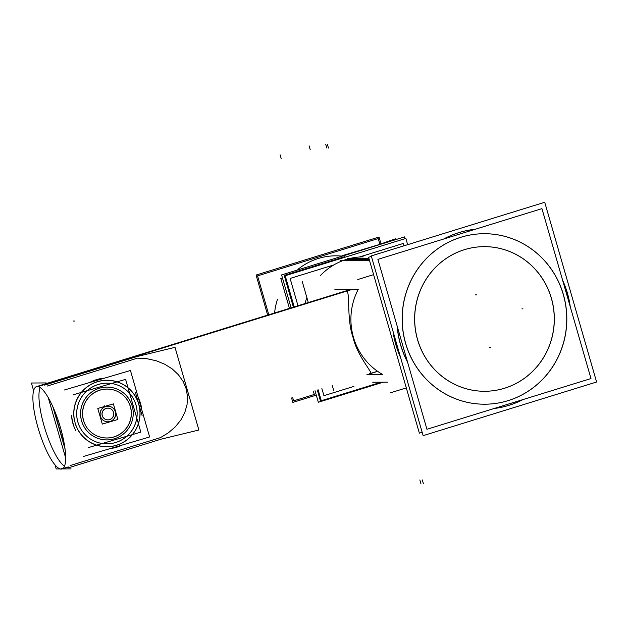 <?xml version="1.0" encoding="UTF-8"?>
<svg xmlns="http://www.w3.org/2000/svg" width="628" height="628" viewBox="0 0 628 628"><rect width="100%" height="100%" fill="white"/><g stroke="black" fill="none" stroke-linecap="round" stroke-linejoin="round"><path stroke-width="0.94" d="M305.02 303.56A62.714 60.555 -90.3 0 1 306.864 297.562A62.714 60.555 -90.3 0 0 305.02 303.56M369.201 259.364L346.232 259.474A62.714 60.555 -90.3 0 0 320.476 275.504A62.714 60.555 -90.3 0 1 346.232 259.474A62.714 60.555 -90.3 0 1 363.259 256.86L360.959 256.868M345.73 291.102C350.879 288.189 346.059 317.58 352.991 337.275C357.748 358.078 376.235 376.046 369.578 373.731C376.235 376.046 357.748 358.078 352.991 337.275C346.059 317.58 350.879 288.189 345.73 291.102L46.472 383.653M47.171 386.071L137.556 358.125L147.156 358.737L156.341 360.802L164.803 364.248L172.245 368.95L178.431 374.759L183.133 381.471L186.194 388.858L187.521 396.661L187.05 404.628L184.813 412.478L180.88 419.944L175.385 426.773L168.508 432.731L160.501 437.614L70.116 465.568L160.501 437.614L168.508 432.731L175.385 426.773L180.88 419.944L184.813 412.478L187.05 404.628L187.521 396.661L186.194 388.858L183.133 381.471L178.431 374.759L172.245 368.95L164.803 364.248L156.341 360.802L147.156 358.737L137.556 358.125L47.171 386.071M63.31 468.143L60.469 469.022A43.112 10.762 -107.2 0 0 62.015 468.975L68.279 467.044A43.112 10.762 72.8 0 1 68.059 467.106M43.395 384.603A43.112 10.762 72.8 0 1 45.067 384.995A43.112 10.762 72.8 0 0 43.395 384.603A43.112 10.762 72.8 0 0 42.578 384.729M64.472 466.219A43.112 10.762 72.8 0 1 45.035 429.097A43.112 10.762 72.8 0 1 40.121 387.484A43.112 10.762 72.8 0 0 45.035 429.097A43.112 10.762 72.8 0 0 64.472 466.219M74.756 421.828A33.315 33.127 -63.2 0 1 98.219 381.424A33.315 33.127 -63.2 0 1 138.757 404.11A33.315 33.127 116.8 0 1 116.643 445.268A33.315 33.127 116.8 0 1 75.368 423.955A33.315 33.127 116.8 0 0 116.643 445.268A33.315 33.127 116.8 0 0 138.757 404.11A33.315 33.127 -63.2 0 0 98.219 381.424A33.315 33.127 -63.2 0 0 74.756 421.828M135.397 403.145A30.38 30.199 -63.2 0 1 93.219 440.62A30.38 30.199 116.8 0 0 135.946 404.934A30.38 30.199 -63.2 0 0 87.637 390.208A30.38 30.199 -63.2 0 0 77.856 422.071A30.38 30.199 -63.2 0 1 98.502 384.399A30.38 30.199 -63.2 0 1 135.946 404.934A30.38 30.199 116.8 0 1 115.301 442.607A30.38 30.199 116.8 0 1 77.856 422.071M90.275 382.35A35.278 35.074 -63.2 0 1 104.052 378.291A35.278 35.074 -63.2 0 0 90.275 382.35M110.952 448.368A35.278 35.074 116.8 0 0 121.738 445.181A35.278 35.074 116.8 0 1 110.952 448.368M81.601 420.964A26.455 26.305 -63.2 0 1 99.585 388.151A26.455 26.305 -63.2 0 1 132.202 406.041A26.455 26.305 116.8 0 1 114.218 438.854A26.455 26.305 116.8 0 1 81.601 420.964A26.455 26.305 116.8 0 0 114.218 438.854A26.455 26.305 116.8 0 0 132.202 406.041A26.455 26.305 -63.2 0 0 99.585 388.151A26.455 26.305 -63.2 0 0 81.601 420.964M95.841 435.361A24.5 24.359 116.8 0 0 130.326 406.599A24.5 24.359 -63.2 0 0 118.009 391.668M83.477 420.415A24.5 24.359 116.8 0 0 113.676 436.978A24.5 24.359 116.8 0 0 130.326 406.599A24.5 24.359 -63.2 0 0 100.127 390.027A24.5 24.359 -63.2 0 0 83.477 420.415A24.5 24.359 -63.2 0 1 117.962 391.644M111.376 406.983A7.842 7.795 116.8 0 0 100.072 413.271A7.842 7.795 116.8 0 0 104.303 420.972M104.342 420.995A7.842 7.795 116.8 0 0 115.607 414.708A7.842 7.795 116.8 0 0 111.423 407.007M110.536 408.75A5.88 5.848 -63.2 0 1 109.468 419.614A5.88 5.848 -63.2 0 1 105.229 419.245M105.182 419.221A5.88 5.848 -63.2 0 1 106.211 408.341A5.88 5.848 -63.2 0 1 110.497 408.734M400.531 344.756A90.149 87.041 -90.3 0 1 397.163 326.105A90.149 87.041 -90.3 0 0 400.531 344.756A90.149 87.041 89.7 0 0 407.596 362.262A90.149 87.041 89.7 0 1 400.531 344.756M443.627 239.048A90.149 87.041 -90.3 0 1 475.278 229.259A90.149 87.041 -90.3 0 0 443.627 239.048M562.743 280.732A90.149 87.041 -90.3 0 1 567.327 293.174A90.149 87.041 89.7 0 1 570.091 306.174A90.149 87.041 89.7 0 0 567.327 293.174A90.149 87.041 -90.3 0 0 562.743 280.732M494.165 408.49A90.149 87.041 89.7 0 0 522.818 399.628A90.149 87.041 89.7 0 1 494.165 408.49M484.871 404.212A85.251 82.315 -90.3 0 1 405.578 343.351A85.251 82.315 -90.3 0 1 484.007 233.71A85.251 82.315 -90.3 0 1 563.3 294.571A85.251 82.315 -90.3 0 1 484.91 404.212M484.84 391.275A72.314 69.826 89.7 0 0 551.337 298.269A72.314 69.826 89.7 0 0 484.078 246.647A72.314 69.826 89.7 0 0 417.541 339.654A72.314 69.826 89.7 0 0 484.8 391.275M335.101 255.824L335.611 255.824A63.891 61.685 89.7 0 0 297.9 269.396A63.891 61.685 89.7 0 1 341.075 256.043A63.891 61.685 89.7 0 0 297.9 269.396A63.891 61.685 89.7 0 1 341.075 256.043M277.45 299.36A63.891 61.685 89.7 0 0 274.585 312.98A63.891 61.685 89.7 0 1 277.45 299.36A63.891 61.685 89.7 0 0 274.585 312.98A63.891 61.685 89.7 0 1 277.45 299.36M368.911 258.375L347.606 258.485M369.554 260.589L340.321 260.738M407.674 244.661L405.876 238.412L285.198 275.731L294.202 306.911M381.196 382.193L321.277 400.727L318.121 389.776M357.756 279.539L373.605 274.632M390.451 392.806L406.3 387.908M333.704 390.545L332.22 385.411M308.309 302.547L302.139 281.179M366.94 374.673L382.852 374.594A62.714 60.555 89.7 0 1 358.25 289.359L334.912 289.477M48.23 397.579L65.65 457.922M44.635 385.129L138.914 355.974M68.499 467.797L160.956 439.208M62.015 468.975A43.112 10.762 -107.2 0 0 59.644 424.873A43.112 10.762 -107.2 0 0 36.667 386.558L351.099 289.32M62.141 468.935L61.882 469.014A43.112 10.762 -107.2 0 1 38.905 430.706A43.112 10.762 -107.2 0 1 36.534 386.597A43.112 10.762 -107.2 0 1 38.08 386.55L352.504 289.312M46.268 382.939L31.4 383.009L33.629 390.726M55.036 464.901L56.206 468.943L60.084 468.92M53.631 408.459L64.763 447.018M62.227 468.912L71.066 468.865M136.355 356.712L175.008 347.339L198.872 430.015L160.219 439.388M83.359 456.501L149.621 436.962L130.443 370.504L64.182 390.043M78.476 423.9A30.38 30.199 -63.2 0 1 120.654 386.416A30.38 30.199 -63.2 0 1 136.457 406.803M73.735 425.494A35.278 35.074 -63.2 0 1 71.78 416.38M90.589 382.256A35.278 35.074 -63.2 0 1 103.848 378.346M138.325 397.799A35.278 35.074 -63.2 0 1 141.065 405.641M135.444 392.563L142.116 415.673M139.84 401.394A35.278 35.074 -63.2 0 1 141.7 409.495M122.115 445.071A35.278 35.074 -63.2 0 1 110.693 448.439M73.562 425.486A35.372 35.168 -63.2 0 1 71.553 415.587M89.796 382.491A35.372 35.168 -63.2 0 1 104.515 378.15M138.254 397.563A35.372 35.168 -63.2 0 1 141.08 405.578L141.049 405.586M75.784 424.858A33.221 33.025 -63.2 0 1 97.725 381.675A33.221 33.025 -63.2 0 1 139.188 406.159M141.732 409.613A35.372 35.168 -63.2 0 0 139.848 401.323L139.4 401.528M122.248 445.032A35.372 35.168 -63.2 0 1 110.426 448.518M75.902 430.667A35.372 35.168 -63.2 0 1 72.33 421.231M138.034 402.163A33.221 33.025 -63.2 0 1 116.102 445.338A33.221 33.025 -63.2 0 1 74.63 420.854M88.21 447.646L140.829 432.127L125.6 379.359L72.974 394.879M131.684 404.479A26.439 26.282 -63.2 0 1 114.225 438.839A26.439 26.282 -63.2 0 1 81.224 419.355M82.142 422.542A26.439 26.282 -63.2 0 1 99.601 388.175A26.439 26.282 -63.2 0 1 132.602 407.658M129.949 405.186A24.5 24.359 -63.2 0 1 95.943 435.408M110.559 421.38A7.842 7.795 -63.2 0 1 100.182 413.075A7.842 7.795 -63.2 0 1 106.234 406.387M84.05 421.922A24.5 24.359 -63.2 0 1 118.064 391.691A24.5 24.359 -63.2 0 1 130.805 408.129M105.292 406.661A7.842 7.795 -63.2 0 1 115.67 414.967A7.842 7.795 -63.2 0 1 109.617 421.655M102.301 424.088L97.787 408.467L113.378 403.867L117.891 419.488L102.301 424.088M105.951 408.506A5.88 5.848 -63.2 0 1 113.731 414.731A5.88 5.848 -63.2 0 1 109.194 419.747M109.9 419.535A5.88 5.848 -63.2 0 1 102.121 413.31A5.88 5.848 -63.2 0 1 106.658 408.294M422.173 432.307L419.371 433.171L368.597 257.284L371.399 256.42M423.139 435.651L371.258 255.926L544.727 202.279L596.6 382.005L423.139 435.651M400.609 357.607A90.149 87.041 -90.3 0 1 394.455 339.301L395.326 339.301M565.687 287.797A90.149 87.041 -90.3 0 1 570.263 306.77M523.045 399.557A90.149 87.041 -90.3 0 1 494.103 408.506M407.486 361.877A90.149 87.041 -90.3 0 1 399.227 339.277M400.554 357.426L397.775 350.141M393.034 331.356A90.149 87.041 -90.3 0 0 397.579 350.149L398.458 350.149M402.352 350.126A90.149 87.041 -90.3 0 1 397.289 326.544M443.839 238.978A90.149 87.041 -90.3 0 1 475.231 229.275M562.586 280.182A90.149 87.041 -90.3 0 1 568.819 298.645M590.979 378.551L541.94 208.637L377.899 259.372L426.946 429.277L590.979 378.551M564.705 299.744A85.251 82.315 89.7 0 0 484.086 233.71A85.251 82.315 89.7 0 0 407.289 348.43M404.33 338.17A85.251 82.315 89.7 0 0 484.942 404.212A85.251 82.315 89.7 0 0 561.746 289.492M416.49 335.258A72.314 69.826 89.7 0 0 484.879 391.275A72.314 69.826 89.7 0 0 550.026 293.959M552.538 302.665A72.314 69.826 89.7 0 0 484.149 246.647A72.314 69.826 89.7 0 0 419.002 343.963M353.902 386.401L323.93 395.671L321.889 388.606M297.97 305.742L290.097 278.455L333.853 264.922M403.906 245.831L403.223 243.468L359.467 257.001M282.467 277.961L280.802 278.471L289.437 308.379M313.356 391.244L314.652 395.75L316.316 395.232M395.632 239.653L395.389 238.821L373.786 246.411M293.394 307.163L284.217 275.386L344.552 256.726M317.305 390.019L320.296 400.374L321.104 400.122M292.703 397.634L293.637 400.86L314.29 394.478M268.792 314.769L257.559 275.873L378.229 238.554L379.885 244.268M267.654 315.123L256.091 275.048L379.022 237.031L381 243.876M291.573 397.979L292.844 402.383L314.628 395.648M291.102 307.869L281.587 274.923L404.526 236.905L405.036 238.671M315.021 390.734L318.341 402.258L383.245 382.185M341.899 255.792L378.095 244.896M522.991 308.835L521.97 308.843L522.991 308.835M490.696 347.465L489.675 347.472L490.696 347.465M475.514 294.885L476.534 294.877L475.514 294.885M52.807 406.583L65.014 448.894M68.279 467.028A43.112 10.762 72.8 0 1 67.243 467.232M61.199 469.1L68.248 466.918L61.199 469.1M370.708 373.377L375.623 371.862L370.708 373.377M140.531 403.427L140.005 403.631L140.531 403.427M104.436 405.837L105.261 406.261M106.211 408.341A5.88 5.848 -63.2 0 1 113.464 412.321A5.88 5.848 -63.2 0 1 109.468 419.614A5.88 5.848 -63.2 0 1 102.215 415.634A5.88 5.848 -63.2 0 1 106.211 408.341M105.669 406.465A7.842 7.795 116.8 0 0 100.347 416.191A7.842 7.795 116.8 0 0 110.01 421.49A7.842 7.795 116.8 0 0 115.332 411.764A7.842 7.795 116.8 0 0 105.669 406.465M395.946 344.78A90.149 87.041 -90.3 0 0 400.452 357.049A90.149 87.041 -90.3 0 1 395.946 344.78A90.149 87.041 -90.3 0 1 393.207 331.961A90.149 87.041 -90.3 0 0 395.946 344.78L396.904 344.772M405.578 343.351A85.251 82.315 -90.3 0 1 460.866 237.274A85.251 82.315 -90.3 0 1 563.3 294.571A85.251 82.315 -90.3 0 1 508.021 400.648A85.251 82.315 -90.3 0 1 405.578 343.351M417.541 339.654A72.314 69.826 89.7 0 0 504.441 388.253A72.314 69.826 89.7 0 0 551.337 298.269A72.314 69.826 89.7 0 0 464.437 249.669A72.314 69.826 89.7 0 0 417.541 339.654M280.104 154.81L281.187 158.57M309.109 145.837L310.193 149.597M420.925 483.686L419.842 479.933M325.751 144.322L326.835 148.075M327.384 144.314L328.468 148.067M423.374 483.67L422.291 479.918M73.398 321.026L74.418 321.026M387.382 382.162L372.749 382.24L387.382 382.162M370.284 373.636L376.439 371.737M344.803 291.259L46.441 383.535M393.081 331.513L394.478 339.301M36.534 386.597L350.966 289.359"/></g></svg>

